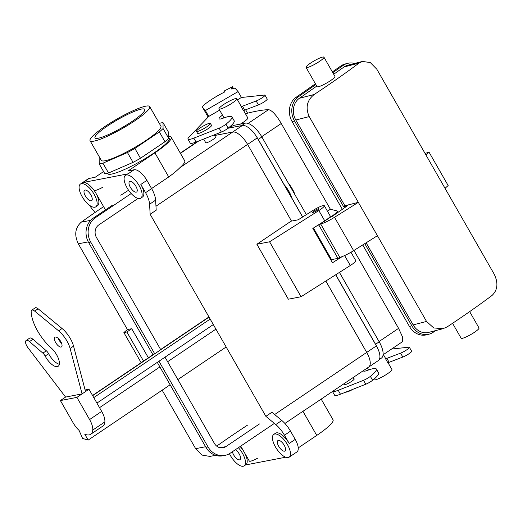 <?xml version="1.0" encoding="UTF-8"?>
<svg xmlns="http://www.w3.org/2000/svg" width="523" height="523" viewBox="0 0 523 523"><rect width="100%" height="100%" fill="white"/><g stroke="black" fill="none" stroke-linecap="round" stroke-linejoin="round"><path stroke-width="0.78" d="M132.391 121.231A28.667 4.55 150.2 0 1 95.009 137.915A28.667 4.55 150.2 0 1 107.359 126.063A28.667 4.55 150.2 0 1 144.76 109.418A28.667 4.55 150.2 0 1 132.391 121.231A28.667 4.55 150.2 0 1 95.009 137.915A28.667 4.55 150.2 0 1 107.359 126.063A28.667 4.55 150.2 0 1 144.76 109.418A28.667 4.55 150.2 0 1 132.391 121.231M99.161 158.011A40.081 6.354 150.2 0 1 99.671 157.501A40.081 6.354 150.2 0 0 99.161 158.011L99.2 163.902A40.081 6.354 150.2 0 0 102.92 163.189L127.442 152.559A40.081 6.354 150.2 0 0 134.869 148.44L159.352 131.92A40.081 6.354 150.2 0 0 163.058 128.527L163.026 122.637A40.081 6.354 150.2 0 0 159.306 123.35L159.306 123.35A40.081 6.354 150.2 0 1 163.026 122.637L168.641 132.443L163.026 122.637L163.058 128.527A40.081 6.354 150.2 0 1 159.352 131.92L164.974 141.733A40.081 6.354 -29.8 0 0 168.681 138.34L168.641 132.443L168.681 138.34L163.058 128.527L168.681 138.34A40.081 6.354 -29.8 0 1 164.974 141.733L159.352 131.92L134.869 148.44A40.081 6.354 150.2 0 1 127.442 152.559L133.058 162.372A40.081 6.354 -29.8 0 0 140.484 158.253L164.974 141.733L140.484 158.253L134.869 148.44L140.484 158.253A40.081 6.354 -29.8 0 1 133.058 162.372L127.442 152.559L102.92 163.189A40.081 6.354 150.2 0 1 99.2 163.902L104.816 173.714A40.081 6.354 -29.8 0 0 108.542 172.995L133.058 162.372L108.542 172.995L102.92 163.189L108.542 172.995A40.081 6.354 -29.8 0 1 104.816 173.714L99.2 163.902L99.161 158.011M101.299 160.345A34.355 5.452 -29.8 0 0 105.208 160.751A34.355 5.452 -29.8 0 0 140.177 144.211A34.355 5.452 -29.8 0 0 160.927 126.193L149.683 106.574A34.355 5.452 150.2 0 1 128.939 124.585A34.355 5.452 150.2 0 1 93.97 141.125A34.355 5.452 150.2 0 1 90.061 140.72A34.355 5.452 150.2 0 1 117.165 118.917A34.355 5.452 150.2 0 1 149.683 106.574A34.355 5.452 150.2 0 1 128.939 124.585A34.355 5.452 150.2 0 1 93.97 141.125A34.355 5.452 150.2 0 1 90.061 140.72A34.355 5.452 150.2 0 1 117.165 118.917A34.355 5.452 150.2 0 1 149.683 106.574L160.927 126.193A34.355 5.452 -29.8 0 1 140.177 144.211A34.355 5.452 -29.8 0 1 105.208 160.751A34.355 5.452 -29.8 0 1 101.299 160.345L90.061 140.72L101.299 160.345M242.384 125.487A16.056 6.668 56 0 1 257.27 137.889L302.588 217.025L257.27 137.889L247.595 144.413L291.514 221.092L247.595 144.413A16.056 6.668 56 0 0 232.709 132.012A16.056 6.668 56 0 1 247.595 144.413L257.27 137.889A16.056 6.668 56 0 0 242.384 125.487L232.709 132.012L214.548 135.516L232.722 132.031A16.03 6.662 56 0 1 247.588 144.413A16.03 6.662 56 0 0 232.722 132.031L214.561 135.535L232.709 132.012L242.384 125.487L228.061 128.246L242.384 125.487M335.674 274.791L376.397 345.893A16.056 6.668 56 0 1 378.364 360.556L368.695 367.081A16.056 6.668 56 0 1 368.388 367.264A16.056 6.668 56 0 0 368.695 367.081A16.056 6.668 56 0 0 366.721 352.417A16.056 6.668 56 0 1 368.695 367.081L378.364 360.556A16.056 6.668 56 0 0 376.397 345.893L366.721 352.417L325.836 281.028L366.721 352.417L376.397 345.893L335.674 274.791M316.748 435.417A37.793 5.995 -29.8 0 0 333.04 419.819L321.181 399.108L333.04 419.819A37.793 5.995 -29.8 0 1 316.748 435.417L298.234 447.904L316.748 435.417L302.935 411.294L311.015 405.966L302.935 411.294L316.748 435.417M154.913 152.84L128.148 170.903L134.143 169.746A13.742 5.707 56 0 1 146.891 180.363L151.611 188.607A18.325 7.61 56 0 1 155.625 200.159L156.2 210.194L150.153 214.273L265.88 416.334L275.765 424.578A18.325 7.61 56 0 1 284.466 435.221L289.186 443.465A13.742 5.707 56 0 0 275.503 433.234A13.742 5.707 56 0 1 289.186 443.465L284.466 435.221A18.325 7.61 56 0 0 275.765 424.578L265.88 416.334L271.921 412.255L281.812 420.499A18.325 7.61 56 0 1 290.513 431.148L295.234 439.385A13.742 5.707 56 0 1 296.92 451.937A13.742 5.707 56 0 0 295.234 439.385L289.186 443.465L295.234 439.385L290.513 431.148L284.466 435.221L290.513 431.148A18.325 7.61 56 0 0 281.812 420.499L275.765 424.578L281.812 420.499L271.921 412.255L265.88 416.334L150.153 214.273L149.578 204.238L150.153 214.273L156.2 210.194L155.625 200.159L149.578 204.238A18.325 7.61 56 0 0 145.564 192.68A18.325 7.61 56 0 1 149.578 204.238L155.625 200.159A18.325 7.61 56 0 0 151.611 188.607L145.564 192.68L140.844 184.442A13.742 5.707 56 0 1 142.531 196.988A13.742 5.707 56 0 0 140.844 184.442L145.564 192.68L151.611 188.607L146.891 180.363L140.844 184.442L146.891 180.363A13.742 5.707 56 0 0 134.143 169.746L128.102 173.826A13.742 5.707 56 0 0 127.161 174.205A13.742 5.707 56 0 1 128.102 173.826L83.105 182.501A13.742 5.707 56 0 1 95.232 192.091A13.742 5.707 56 0 1 97.533 205.67A13.742 5.707 56 0 0 95.232 192.091A13.742 5.707 56 0 0 83.105 182.501L128.102 173.826L134.143 169.746L128.148 170.903L154.913 152.84A37.793 5.995 150.2 0 0 171.211 137.242A37.793 5.995 150.2 0 1 154.913 152.84L168.726 176.964L154.913 152.84M151.572 188.542L168.726 176.964C173.466 173.538 177.225 170.42 180.004 167.602A37.793 5.995 -29.8 0 0 184.697 160.79A37.793 5.995 -29.8 0 1 180.004 167.602C177.225 170.42 173.466 173.538 168.726 176.964L151.572 188.542M168.668 136.555A37.793 5.995 150.2 0 1 171.211 137.242L184.697 160.79L171.211 137.242A37.793 5.995 150.2 0 0 168.668 136.555M95.147 177.271L103.593 171.57L95.147 177.271L89.145 178.428L95.147 177.271M240.116 446.524A13.742 5.707 56 0 1 245.875 464.692A13.742 5.707 56 0 0 240.116 446.524M285.669 457.22L245.464 464.973L285.669 457.22M95.16 212.39A18.325 7.61 56 0 1 89.538 205.284A18.325 7.61 56 0 0 95.16 212.39M213.077 139.478A5.609 0.889 150.2 0 1 205.755 142.74A5.609 0.889 150.2 0 0 213.077 139.478A5.609 0.889 150.2 0 0 215.496 137.163A5.609 0.889 150.2 0 1 213.077 139.478M366.715 352.424A16.03 6.662 56 0 1 368.682 367.061L311.015 405.966L368.682 367.061A16.03 6.662 56 0 0 366.715 352.424L325.829 281.034L366.715 352.424L274.653 414.53L366.715 352.424M284.904 423.46L302.935 411.294L284.904 423.46M230.466 455.625A13.742 5.707 56 0 1 229.44 453.683A13.742 5.707 56 0 0 230.466 455.625A13.742 5.707 56 0 0 244.149 465.862A13.742 5.707 56 0 1 230.466 455.625M238.39 447.688A13.742 5.707 56 0 1 244.149 465.862L245.875 464.692L244.149 465.862A13.742 5.707 56 0 0 238.39 447.688M239.214 453.938A6.296 2.615 56 0 1 239.985 459.691A6.296 2.615 56 0 1 235.768 457.775A6.296 2.615 56 0 1 232.421 451.715A6.296 2.615 56 0 0 235.768 457.775A6.296 2.615 56 0 0 239.985 459.691A6.296 2.615 56 0 0 239.214 453.938A6.296 2.615 56 0 0 235.422 449.688A6.296 2.615 56 0 1 239.214 453.938M206.931 126.716A8.015 1.268 150.2 0 1 196.478 131.378A8.015 1.268 150.2 0 1 202.8 126.291A8.015 1.268 150.2 0 1 210.39 123.408A8.015 1.268 150.2 0 1 206.931 126.716A8.015 1.268 150.2 0 1 196.478 131.378A8.015 1.268 150.2 0 1 202.8 126.291A8.015 1.268 150.2 0 1 210.39 123.408A8.015 1.268 150.2 0 1 206.931 126.716M127.115 187.92A13.742 5.707 56 0 1 125.428 175.368A13.742 5.707 56 0 1 137.85 183.573A13.742 5.707 56 0 1 140.805 198.152A13.742 5.707 56 0 1 127.115 187.92A13.742 5.707 56 0 1 125.428 175.368A13.742 5.707 56 0 1 137.85 183.573A13.742 5.707 56 0 1 140.805 198.152A13.742 5.707 56 0 1 127.115 187.92M135.869 186.234A6.296 2.615 56 0 1 136.64 191.987A6.296 2.615 56 0 1 130.946 188.228A6.296 2.615 56 0 1 129.593 181.54A6.296 2.615 56 0 1 135.869 186.234A6.296 2.615 56 0 1 136.64 191.987A6.296 2.615 56 0 1 130.946 188.228A6.296 2.615 56 0 1 129.593 181.54A6.296 2.615 56 0 1 135.869 186.234M88.204 178.807A13.742 5.707 56 0 1 89.145 178.428L83.105 182.501L89.145 178.428A13.742 5.707 56 0 0 88.204 178.807L80.431 184.05A13.742 5.707 56 0 1 92.852 192.248A13.742 5.707 56 0 1 95.807 206.833A13.742 5.707 56 0 1 82.118 196.602A13.742 5.707 56 0 1 80.431 184.05A13.742 5.707 56 0 1 92.852 192.248A13.742 5.707 56 0 1 95.807 206.833A13.742 5.707 56 0 1 82.118 196.602A13.742 5.707 56 0 1 80.431 184.05L88.204 178.807M90.871 194.909A6.296 2.615 56 0 1 91.643 200.662A6.296 2.615 56 0 1 85.949 196.903A6.296 2.615 56 0 1 84.595 190.222A6.296 2.615 56 0 1 90.871 194.909A6.296 2.615 56 0 1 91.643 200.662A6.296 2.615 56 0 1 85.949 196.903A6.296 2.615 56 0 1 84.595 190.222A6.296 2.615 56 0 1 90.871 194.909M275.464 446.943A13.742 5.707 56 0 1 273.777 434.397A13.742 5.707 56 0 1 286.192 442.595A13.742 5.707 56 0 1 289.147 457.18A13.742 5.707 56 0 1 275.464 446.943A13.742 5.707 56 0 1 273.777 434.397A13.742 5.707 56 0 1 286.192 442.595A13.742 5.707 56 0 1 289.147 457.18A13.742 5.707 56 0 1 275.464 446.943M284.211 445.256A6.296 2.615 56 0 1 284.983 451.009A6.296 2.615 56 0 1 279.295 447.25A6.296 2.615 56 0 1 277.942 440.569A6.296 2.615 56 0 1 284.211 445.256A6.296 2.615 56 0 1 284.983 451.009A6.296 2.615 56 0 1 279.295 447.25A6.296 2.615 56 0 1 277.942 440.569A6.296 2.615 56 0 1 284.211 445.256M288.343 299.195L256.878 244.248L291.076 221.177L298.208 219.804L312.676 210.625A9.845 1.562 150.2 0 1 324.306 205.696A9.845 1.562 150.2 0 1 318.847 210.553L269.587 241.796L256.878 244.248L291.076 221.177L298.208 219.804L312.676 210.625A9.845 1.562 150.2 0 1 324.306 205.696A9.845 1.562 150.2 0 1 318.847 210.553L269.587 241.796L256.878 244.248L288.343 299.195L301.052 296.744L269.587 241.796L301.052 296.744L288.343 299.195M153.912 153.036A35.499 5.629 150.2 0 1 107.614 173.669L107.392 173.283L107.614 173.669A35.499 5.629 150.2 0 0 153.912 153.036A35.499 5.629 150.2 0 0 169.223 138.379A35.499 5.629 150.2 0 1 153.912 153.036M312.996 212.456A3.668 0.582 150.2 0 1 312.584 212.41A3.668 0.582 150.2 0 1 315.474 210.089A3.668 0.582 150.2 0 1 318.938 208.769A3.668 0.582 150.2 0 1 316.729 210.691A3.668 0.582 150.2 0 1 312.996 212.456A3.668 0.582 150.2 0 1 312.584 212.41A3.668 0.582 150.2 0 1 315.474 210.089A3.668 0.582 150.2 0 1 318.938 208.769A3.668 0.582 150.2 0 1 316.729 210.691A3.668 0.582 150.2 0 1 312.996 212.456M330.209 215.999A9.845 1.562 150.2 0 1 324.744 220.856L312.819 228.427L332.484 262.768L342.264 256.564L332.484 262.768L312.819 228.427L324.744 220.856L318.847 210.553L324.744 220.856A9.845 1.562 150.2 0 0 330.209 215.999L324.306 205.696L330.209 215.999M330.869 259.944L331.504 259.545L330.869 259.944M355.777 260.644A9.845 1.562 150.2 0 1 350.312 265.501L301.052 296.744L350.312 265.501L344.618 255.557L350.312 265.501A9.845 1.562 150.2 0 0 355.777 260.644L350.972 252.256L355.777 260.644M208.056 128.684A8.015 1.268 150.2 0 1 197.602 133.339A8.015 1.268 150.2 0 0 208.056 128.684A8.015 1.268 150.2 0 0 211.514 125.37A8.015 1.268 150.2 0 1 208.056 128.684M352.999 389.269A8.015 1.268 150.2 0 1 345.86 392.08A8.015 1.268 150.2 0 0 352.999 389.269M222.471 115.112A12.598 2 -29.8 0 0 219.13 118.832A12.598 2 -29.8 0 0 222.942 118.257A29.772 4.72 150.2 0 1 231.957 116.904A29.772 4.72 150.2 0 1 225.969 124.199A5.727 0.909 150.2 0 1 219.124 128.148L193.798 138.131A17.181 2.726 150.2 0 1 187.973 139.151A17.181 2.726 150.2 0 1 189.097 137.033L208.762 116.433L219.621 110.137M237.455 99.795L241.436 97.487L238.07 91.603L205.389 110.543L202.617 107.405A14.598 2.314 150.2 0 1 202.571 107.339A14.598 2.314 150.2 0 1 206.408 103.064A21.757 3.452 150.2 0 1 224.642 92.002L223.896 91.159L224.439 92.1M208.762 116.433L205.389 110.543M391.603 349.031L408.901 347.194A6.184 0.981 150.2 0 1 409.385 347.298L411.634 351.227A6.184 0.981 150.2 0 1 408.777 353.901A6.184 0.981 150.2 0 1 402.834 357.065L389.132 362.289A4.583 0.726 150.2 0 1 387.7 362.511L385.451 358.588A4.583 0.726 150.2 0 0 386.883 358.36L389.132 362.289M409.385 347.298A6.184 0.981 150.2 0 1 406.534 349.979A6.184 0.981 150.2 0 1 400.585 353.143L386.883 358.36M344.141 384.372A5.838 0.928 -29.8 0 0 344.069 384.712A5.838 0.928 -29.8 0 0 349.599 382.614A5.838 0.928 -29.8 0 0 354.202 378.907A5.838 0.928 -29.8 0 0 354.189 378.881A5.838 0.928 -29.8 0 0 353.875 378.796M363.563 370.513A12.598 2 -29.8 0 0 363.544 370.99A12.598 2 -29.8 0 0 367.355 370.415A29.772 4.72 150.2 0 1 376.37 369.055A29.772 4.72 150.2 0 1 370.376 376.357A5.727 0.909 150.2 0 1 363.531 380.306L338.211 390.289A17.181 2.726 150.2 0 1 332.523 391.459M223.896 91.159L232.434 86.746L231.441 88.995A14.598 2.314 150.2 0 1 235.291 88.465L238.07 91.603M267.22 99.069A6.184 0.981 150.2 0 1 264.37 101.743A6.184 0.981 150.2 0 1 258.421 104.914L244.718 110.131A4.583 0.726 150.2 0 1 243.287 110.353L241.038 106.431A4.583 0.726 150.2 0 0 242.469 106.208L256.172 100.985A6.184 0.981 150.2 0 0 262.121 97.821A6.184 0.981 150.2 0 0 264.971 95.147L267.22 99.069M231.957 116.904L234.206 120.826A29.772 4.72 150.2 0 1 228.211 128.122A5.727 0.909 150.2 0 1 221.366 132.071L196.047 142.053A17.181 2.726 150.2 0 1 190.222 143.073L187.973 139.151M232.434 86.746L233.389 88.413M245.627 109.784L247.575 113.19M376.37 369.055L378.619 372.984A29.772 4.72 150.2 0 1 372.624 380.28A5.727 0.909 150.2 0 1 365.78 384.228L340.46 394.211A17.181 2.726 150.2 0 1 334.635 395.231L332.484 391.479M241.436 97.487L264.488 95.036A6.184 0.981 150.2 0 1 264.971 95.147M353.966 250.439L398.591 328.352L379.044 341.545M377.429 235.703L309.211 116.59C305.288 107.66 306.955 100.285 314.212 94.48A224.452 35.603 -29.8 0 0 358.961 63.133L362.478 61.433L370.291 62.57L376.835 69.232L494.157 274.091C498.426 282.936 497.713 290.062 492.025 295.469A224.452 35.603 -29.8 0 1 447.27 326.816L443.007 328.706L433.73 327.947L426.539 321.455L377.429 235.703L353.633 250.648A13.742 2.177 -29.8 0 1 339.813 257.381L337.943 258.382L318.84 225.021L331.157 216.705A13.742 2.177 -29.8 0 0 337.087 211.037A13.742 2.177 -29.8 0 0 336.747 210.821L330.373 209.239L281.263 123.487L261.716 136.68M256.538 136.666A17.867 7.42 56 0 1 258.244 139.399L302.673 216.973M335.753 274.738L375.573 344.265A17.867 7.42 -124 0 1 376.998 346.984M339.44 272.398L379.201 341.82L375.573 344.265M229.826 126.788A10.31 1.634 -29.8 0 0 234.167 125.304L245.307 123.153A17.867 7.42 56 0 1 261.873 136.954L306.36 214.633M337.943 258.382L331.543 259.617L313.454 228.021M383.084 354.784L402.403 341.748L402.605 337.139L398.591 328.352M379.28 359.563L381.391 358.131A17.867 7.42 -124 0 0 379.201 341.82M281.263 123.487C276.281 115.008 272.045 110.392 268.554 109.647A224.452 35.603 -29.8 0 0 245.444 113.746M223.386 104.692A10.31 1.634 -29.8 0 0 218.934 108.627A10.31 1.634 -29.8 0 0 218.941 108.947A10.31 1.634 -29.8 0 0 228.695 105.241A10.31 1.634 -29.8 0 0 236.827 98.703A10.31 1.634 -29.8 0 0 223.386 104.692M327.463 211.207L330.373 209.239M228.093 128.22L241.678 125.598A17.867 7.42 56 0 1 242.077 125.546M243.555 110.438L247.843 117.93A10.31 1.634 150.2 0 1 240.332 124.114M318.84 225.021L317.899 225.204M373.788 379.325L374.03 379.744A10.31 1.634 -29.8 0 0 383.784 376.044A10.31 1.634 -29.8 0 0 391.917 369.5L387.961 362.596M426.539 321.455L413.137 324.888L366.126 242.803M339.813 257.381L320.71 224.021A13.742 2.177 -29.8 0 0 334.53 217.287L358.32 202.342L344.919 205.774L295.809 120.022A16.03 13.722 -104.4 0 1 299.372 98.278L316.748 86.112M315.408 83.778L296.07 97.324A17.867 15.291 75.6 0 0 292.096 121.552L342.349 209.305M362.746 244.921L409.417 326.417A17.867 15.291 -104.4 0 0 426.591 334.805L429.004 334.184A17.867 15.291 -104.4 0 1 411.83 325.803L409.417 326.417M364.779 243.646L411.83 325.803M329.693 217.078L332.157 216.444L347.514 205.689L343.611 206.69L344.919 205.774M315.846 84.543L298.476 96.709A17.867 15.291 75.6 0 0 294.501 120.937L343.611 206.69M413.137 324.888A16.03 13.722 75.6 0 0 428.546 332.412L443.007 328.706M435.587 330.608L433.332 332.183A17.867 15.291 -104.4 0 1 429.004 334.184M362.478 61.433L348.017 65.14A16.03 13.722 75.6 0 0 344.127 66.931L333.7 74.24M332.805 72.664L343.232 65.362A17.867 15.291 -104.4 0 1 347.56 63.361A17.867 15.291 -104.4 0 1 354.555 63.466M322.331 57.138A10.31 1.634 -29.8 0 0 314.924 60.446A10.31 1.634 -29.8 0 0 306.04 67.408A10.31 1.634 -29.8 0 0 315.794 63.708A10.31 1.634 -29.8 0 0 323.927 57.164A10.31 1.634 -29.8 0 0 322.331 57.138M343.232 65.362L340.819 65.983L332.367 71.906M323.927 57.164L334.936 76.397A10.31 1.634 150.2 0 1 326.81 82.941A10.31 1.634 150.2 0 1 317.049 86.641L306.04 67.408M340.819 65.983A17.867 15.291 -104.4 0 1 345.154 63.983L347.56 63.361M320.71 224.021L319.115 224.432M452.578 323.292L461.123 338.211A10.31 1.634 -29.8 0 0 470.883 334.504A10.31 1.634 -29.8 0 0 479.009 327.967L469.654 311.63M425.944 154.985L429.037 152.16L425.049 153.422M445.047 188.339L448.146 185.515L429.037 152.16M85.112 389.975L88.982 389.23L82.078 393.891L65.578 397.075L60.393 400.566L76.894 397.388L89.596 419.557A14.598 6.067 56 0 1 92.774 430.063A21.757 9.035 56 0 1 90.701 434.28A21.757 9.035 56 0 1 84.739 434.162L88.145 440.105L170.125 384.791M65.578 397.075L27.974 347.743A6.184 2.569 56 0 1 26.15 340.486A6.184 2.569 56 0 1 29.491 341.597L42.886 353.136A4.583 1.902 56 0 1 45.148 356.039A12.598 5.23 -124 0 0 58.171 366.283A12.598 5.23 -124 0 0 58.321 358.301A12.598 5.23 -124 0 0 51.006 347.769A29.772 12.369 56 0 1 31.164 311.682A5.727 2.38 56 0 1 31.72 310.204A5.727 2.38 56 0 1 34.668 311.107L58.628 330.843A17.181 7.132 56 0 1 70.108 348.475L82.078 393.891L76.894 397.388M284.146 184.619A17.181 7.132 56 0 1 291.847 198.073M93.78 397.598L210.174 319.069M96.925 403.096L213.319 324.567M88.145 440.105L82.569 438.411L79.078 430.39A14.598 6.067 56 0 1 73.096 422.741L60.393 400.566M88.982 389.23L101.684 411.405L89.596 419.557M90.701 434.28L102.796 426.127A21.757 9.035 56 0 0 104.868 421.904A14.598 6.067 -124 0 0 101.684 411.405M58.269 338.407A5.838 2.425 -124 0 0 59.125 340.218A5.838 2.425 -124 0 0 61.616 343.369M31.72 310.204L35.172 307.87A5.727 2.38 56 0 1 38.12 308.779L62.08 328.516A17.181 7.132 56 0 1 73.56 346.141L85.53 391.557M26.15 340.486L29.602 338.152A6.184 2.569 56 0 1 32.942 339.264L46.344 350.802A4.583 1.902 56 0 1 48.6 353.705A12.598 5.23 -124 0 0 59.315 364.256M177.853 379.58L226.165 346.984M288.33 183.148A17.181 7.132 56 0 1 295.005 194.804M61.086 347.056A5.838 2.425 -124 0 0 61.485 346.893A5.838 2.425 -124 0 0 60.23 340.695A5.838 2.425 -124 0 0 54.954 337.211A5.838 2.425 -124 0 0 55.667 342.545A5.838 2.425 -124 0 0 61.086 347.056M215.528 455.33L209.906 456.416L202.022 455.088L195.641 448.662L205.604 446.74M165.013 357.157L214.43 443.445A9.159 8.205 79.1 0 0 223.073 447.78A9.159 8.205 79.1 0 0 225.838 446.635L259.447 423.957M247.399 425.212A221.02 35.061 -29.8 0 0 216.712 446.119M274.372 423.408L230.283 453.153A17.867 16.004 -100.9 0 1 224.903 455.389L222.805 455.795A17.867 16.004 -100.9 0 1 205.951 447.342L208.049 446.936L158.966 361.236M112.563 205.101L93.329 218.078A17.867 16.004 79.1 0 0 88.622 242.476L153.023 354.927M157.286 362.367L205.951 447.342M128.58 190.241A224.452 35.603 -29.8 0 0 120.813 195.236M103.593 206.637A224.452 35.603 -29.8 0 0 81.287 222.144C75.103 227.708 74.116 234.925 78.313 243.796L127.429 329.549L123.879 332.563L126.88 331.987L131.718 328.725L127.429 329.549M162.15 390.178L195.641 448.662M138.065 198.433L98.84 224.89A9.159 8.205 -100.9 0 0 96.428 237.403L160.751 349.717M148.375 357.81L131.718 328.725M105.724 209.716A10.31 1.634 150.2 0 1 105.247 209.52L94.232 190.294A10.31 1.634 -29.8 0 0 95.402 190.411A10.31 1.634 -29.8 0 0 102.449 187.443M93.329 218.078L95.428 217.673L131.195 193.543M95.428 217.673A17.867 16.004 79.1 0 0 90.721 242.071L154.71 353.796M224.903 455.389A17.867 16.004 -100.9 0 1 208.049 446.936M240.737 446.106L249.321 461.09A10.31 1.634 -29.8 0 0 250.491 461.214A10.31 1.634 -29.8 0 0 257.538 458.24M141.138 362.694L123.879 332.563M143.537 361.073L126.88 331.987M180.428 153.337L198.714 141.001L180.428 153.337M180.004 167.602L232.722 132.031L180.004 167.602M155.972 206.225L247.588 144.413L155.972 206.225M400.585 353.143L402.834 357.065M202.571 107.339L208.141 117.074L202.617 107.405M338.211 390.289L340.46 394.211M363.531 380.306L365.78 384.228M370.376 376.357L372.624 380.28M244.718 110.131L242.469 106.208M258.421 104.914L256.172 100.985M196.047 142.053L193.798 138.131M221.366 132.071L219.124 128.148M228.211 128.122L225.969 124.199M261.873 136.954L258.244 139.399M268.554 109.647L248.124 123.428M245.307 123.153L241.678 125.598M353.633 250.648L334.53 217.287M294.501 120.937L292.096 121.552M358.961 63.133L344.127 66.931M314.212 94.48L299.372 98.278M309.211 116.59L295.809 120.022M298.476 96.709L296.07 97.324M92.663 395.656L209.056 317.128M104.868 421.904L92.774 430.063M73.56 346.141L70.108 348.475M99.54 407.659L159.901 366.937M167.628 361.72L215.934 329.13M48.6 353.705L45.148 356.039M46.344 350.802L42.886 353.136M32.942 339.264L29.491 341.597M62.08 328.516L58.628 330.843M38.12 308.779L34.668 311.107M225.838 446.635L220.085 447.74M81.287 222.144L90.695 220.333M78.313 243.796L88.289 241.874M88.622 242.476L90.721 242.071M203.643 139.059L205.755 142.74L203.643 139.059M214.195 134.901L215.496 137.163L214.195 134.901M197.661 141.419L180.304 153.128L197.661 141.419M289.147 457.18L296.92 451.937L289.147 457.18M273.777 434.397L275.503 433.234L273.777 434.397M140.805 198.152L142.531 196.988L140.805 198.152M125.428 175.368L127.161 174.205L125.428 175.368M95.807 206.833L97.533 205.67L95.807 206.833M354.136 379.24L353.156 377.534L354.136 379.24M344.395 384.817L343.827 383.83L344.395 384.817M196.478 131.378L197.602 133.339L196.478 131.378M210.39 123.408L211.514 125.37L210.39 123.408M169.223 138.379L168.674 137.425L169.223 138.379M337.087 211.037L337.884 212.436M367.296 367.996L368.454 370.009M383.372 354.587L385.713 358.673M241.306 106.515L236.827 98.703M224.047 117.858L218.941 108.947M92.558 395.473L154.605 353.613M160.646 349.534L208.952 316.938"/></g></svg>
